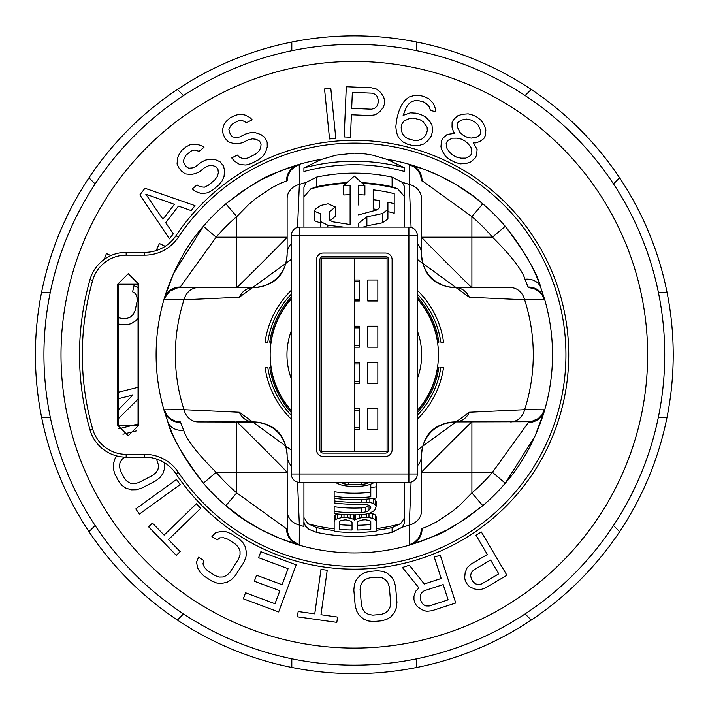 <?xml version="1.0" encoding="UTF-8"?>
<svg xmlns="http://www.w3.org/2000/svg" width="708" height="708" viewBox="0 0 708 708"><rect width="100%" height="100%" fill="white"/><g stroke="black" fill="none" stroke-linecap="round" stroke-linejoin="round"><path stroke-width="1.06" d="M320.724 227.091L320.724 213.745L314.423 211.258L314.423 220.737L320.724 223.073L320.724 227.056M320.724 213.745L320.724 223.073M314.423 211.258L315.264 209.214L320.547 205.506L328.043 203.789L335.415 207.019L329.123 212.002L329.123 219.816L332.654 221.781L350.115 224.533L350.115 185.346A169.46 169.46 0 0 0 343.734 185.62L343.734 194.992A160.105 160.105 0 0 1 350.115 194.7M376.152 530.31A176.92 176.92 0 0 0 392.108 527.584L400.586 523.77L404.702 517.557L404.702 482.405L404.702 522.486L402.33 527.15A178.965 178.965 0 0 0 409.277 525.062L409.366 544.797L414.242 542.487L418.127 538.761L420.641 533.991L421.499 528.681L427.747 526.389L437.447 521.407L453.465 510.495L460.536 504.468L471.891 492.892L471.891 472.325L492.458 472.325L505.246 483.21L535.089 436.022L544.487 410.596A198.205 198.205 0 0 0 544.487 298.9L540.779 287.563C537.638 274.005 525.796 253.579 505.246 226.286A198.205 198.205 0 0 0 482.776 203.816L472.847 195.886L455.802 184.496L440.358 176.195L424.057 169.221L409.366 164.698L414.242 167.008L418.127 170.734L420.641 175.504L421.499 180.814A35.524 2.266 45.2 0 1 422.048 180.69A16.797 16.603 -73.6 0 0 410.162 164.575L409.366 164.698L409.277 184.434A16.797 14.709 -0 0 1 421.499 198.585L421.499 226.286M409.366 544.797L427.579 538.912L447.748 529.549L466.236 518.327L482.776 505.68A198.205 198.205 0 0 0 505.246 483.21C533.124 452.253 544.638 410.251 544.487 410.596L544.364 409.799L542.054 414.676L538.328 418.561L530.938 421.72L455.094 421.933L445.217 423.419L437.854 426.694M346.964 182.691A172.212 172.212 0 0 0 316.52 186.735L310.892 188.806L303.927 196.877L303.927 227.091L303.927 187.009L306.307 182.345A178.965 178.965 0 0 0 299.36 184.434L299.263 164.698L294.386 167.008L290.501 170.734L287.988 175.504L287.129 180.814L280.881 183.107L271.182 188.089L255.163 199.001L248.092 205.028L236.738 216.604L236.738 237.171L216.17 237.171L203.382 226.286L173.54 273.474L164.141 298.9A198.205 198.205 0 0 0 164.141 410.596L164.265 409.799L166.575 414.676L170.301 418.561L175.071 421.074L180.381 421.933L183.646 430.26C186.461 439.509 197.302 453.527 216.17 472.325L236.738 472.325L236.738 421.933C235.817 420.366 288.129 472.714 287.129 472.325L236.738 472.325L236.738 492.892L225.852 505.68L244.269 519.592L260.845 529.531L281.041 538.912L299.263 544.797L292.289 540.779L289.05 536.478L287.342 531.372L287.129 455.527C285.581 434.429 274.385 423.234 253.535 421.933A33.595 33.595 0 0 1 287.129 455.527A16.797 15.691 180 0 0 291.324 465.908M299.263 164.698L281.049 170.584L260.88 179.947L242.393 191.169L225.852 203.816L236.738 216.604A181.407 181.407 0 0 0 216.17 237.171L180.257 287.014A16.797 16.603 -163.6 0 0 164.141 298.9A198.205 198.205 0 0 0 164.141 410.596L167.849 421.933C170.991 435.491 182.832 455.917 203.382 483.21A198.205 198.205 0 0 0 225.852 505.68C257.694 534.142 299.041 545.036 298.466 544.921L299.263 544.797L299.36 525.062A16.797 14.709 180 0 1 287.129 510.91M41.586 292.245A318.919 318.919 0 0 0 619.642 531.681A318.919 318.919 0 0 0 177.381 89.42A318.919 318.919 0 0 0 41.586 292.245L50.295 292.245A310.378 310.378 0 0 0 613.491 525.531A310.378 310.378 0 0 0 183.531 95.571A310.378 310.378 0 0 0 50.295 292.245M647.634 354.743A293.316 293.316 0 0 0 277.801 71.588A293.316 293.316 0 0 0 71.154 431.261A293.316 293.316 0 0 0 647.634 354.743M156.503 459.014L158.539 465.28L158.079 469.05L156.185 472.386L152.866 475.28L138.618 482.644L134.334 483.67L130.529 483.281L127.183 481.475L124.316 478.245L120.466 470.802L119.493 466.59L119.953 462.82L121.847 459.483L124.59 457.094M116.847 455.961L115.174 458.218L113.298 463.899L113.315 468.599L114.767 473.74L118.608 481.183L121.962 485.352L125.785 488.086L131.511 489.848L136.272 489.741L141.503 488.219L155.751 480.865L160.026 477.475L162.858 473.652L164.743 467.97L164.583 462.784M467.554 584.799L470.085 587.029L474.962 589.118L480.201 589.755L485.254 588.021L506.893 575.25L481.36 531.965L475.944 535.151L487.361 554.497L471.121 564.072L467.156 567.648L465.183 572.542L464.652 577.825L465.377 581.118L467.554 584.799M441.199 578.498L424.269 583.985L409.374 565.214L402.401 567.471L418.95 587.959L415.631 591.286L413.959 596.322L413.959 599.703L415.277 603.765L417.26 606.499L421.57 609.597L426.543 611.358L431.853 610.756L455.757 603.004L440.252 555.196L434.269 557.134L441.199 578.498M381.745 620.81L386.869 619.296L390.851 616.801L394.657 612.172L396.365 607.73L396.949 602.313L395.551 586.33L394.046 581.1L391.586 577.02L387.037 573.117L382.683 571.356L377.373 570.745L369.027 571.471L363.903 572.993L359.921 575.489L356.124 580.117L354.407 584.56L353.832 589.976L355.221 605.951L356.735 611.19L359.186 615.27L363.735 619.164L368.089 620.934L373.399 621.544L381.745 620.81M297.422 616.827L336.822 622.359L337.566 617.066L320.981 614.73L327.22 570.259L320.998 569.382L314.759 613.863L298.165 611.535L297.422 616.827M258.624 557.718L288.059 568.674L282.094 584.711L256.579 575.206L254.34 581.224L279.855 590.72L275.005 603.747L245.561 592.791L243.322 598.8L278.651 611.951L296.192 564.86L260.863 551.7L258.624 557.718M211.94 536.558L217.206 539.974L219.834 537.859L223.631 537.77L227.728 539.16L235.631 544.284L238.561 547.461L240.03 550.966L240.039 554.798L238.596 558.957L229.861 572.409L226.649 575.427L223.144 576.976L219.347 577.064L215.25 575.675L207.347 570.551L204.417 567.374L202.948 563.869L203.816 560.603L198.55 557.187L196.514 562.24L197.7 568.108L200.045 572.179L203.851 575.931L211.763 581.056L216.737 583.011L221.409 583.498L227.25 582.197L231.339 579.746L235.127 575.834L243.862 562.382L245.897 557.32L246.464 552.594L245.287 546.726L242.933 542.655L239.127 538.903L231.224 533.77L226.25 531.823L221.569 531.336L215.728 532.637L211.94 536.558M148.6 526.805L176.319 555.346L180.159 551.62L168.486 539.602L200.7 508.317L196.328 503.804L164.106 535.098L152.441 523.079L148.6 526.805M176.496 479.484L135.768 508.937L139.449 514.026L180.177 484.573L176.496 479.484M138.051 423.995L118.82 428.809M122.953 434.252L136.786 430.791M118.404 398.692L132.812 395.091L118.404 409.764M138.051 387.303L118.404 392.223M118.404 418.667L138.051 399.091M138.051 287.475L133.962 285.705L132.617 291.838L135.529 293.546L136.945 297.077L137.095 301.396L135.086 310.6L133.148 314.458L130.387 317.078L126.803 318.432L122.404 318.547L118.404 317.671M118.404 324.105L126.511 324.804L131.139 323.671L136.21 320.494L138.051 318.237M110.855 255.623L106.43 253.57L104.182 259.455M165.203 246.322L159.424 243.534L156.141 250.597M144.981 188.248L139.865 194.886L169.46 238.826L173.301 233.852L165.69 222.701L178.46 206.108L191.187 210.621L195.019 205.647L144.981 188.248M199.16 151.282L204.001 147.282L201.152 145.476L196.01 144.175L190.735 144.37L186.018 146.883L181.983 150.211L179.434 153.707L177.566 158.026L177.062 163.991L178.974 167.955L181.699 171.248L185.231 173.885L191.187 174.513L195.78 173.495L199.683 171.655L204.532 167.654L208.444 165.805L212.223 165.46L215.878 166.592L217.922 169.07L218.356 172.876L217.294 176.522L214.745 180.018L208.285 185.354L204.373 187.195L199.913 186.717L197.063 184.912L192.222 188.912L195.753 191.549L201.576 193.665L207.656 192.806L212.373 190.302L218.834 184.965L222.188 180.806L224.055 176.487L224.56 170.522L223.454 165.893L220.046 161.769L215.71 159.804L209.754 159.176L205.161 160.194L200.444 162.707L195.603 166.707L192.496 167.885L188.717 168.23L185.868 166.424L183.266 161.636L184.328 157.99L186.062 155.158L190.912 151.158L194.01 149.981L199.16 151.282M246.596 122.652L252.181 119.794L249.791 117.413L245.039 115.041L239.853 114.094L234.702 115.528L230.047 117.917L226.808 120.776L224.055 124.59L222.277 130.307L223.294 134.591L225.241 138.396L228.126 141.724L233.808 143.627L238.507 143.618L242.72 142.662L248.313 139.795L252.526 138.839L256.296 139.308L259.624 141.211L261.093 144.06L260.686 147.875L258.871 151.211L255.623 154.07L248.172 157.893L243.959 158.849L239.702 157.424L237.304 155.043L231.711 157.911L234.596 161.238L239.826 164.566L245.95 165.035L251.101 163.601L258.553 159.778L262.721 156.441L265.473 152.627L267.252 146.91L267.164 142.149L264.73 137.396L260.916 134.538L255.234 132.644L250.535 132.653L245.393 134.086L239.8 136.945L236.516 137.432L232.746 136.963L230.348 134.582L228.843 129.343L230.666 126.006L232.967 123.626L238.561 120.758L241.844 120.28L246.596 122.652M335.804 138.334L330.795 88.323L324.538 88.951L329.547 138.954L335.804 138.334M384.515 100.12L383.603 96.872L380.647 92.465L376.594 89.084L371.408 87.792L346.3 86.721L344.168 136.936L350.451 137.202L351.398 114.767L370.231 115.563L375.506 114.723L379.824 111.696L383.143 107.554L384.329 104.395L384.515 100.12M431.96 125.166L429.738 121.263L425.49 116.829L420.702 114.466L415.64 113.138L410.304 112.838L403.135 115.377L406.33 107.368L408.153 104.536L410.994 101.961L414.578 100.695L417.888 100.456L423.959 102.058L426.729 103.89L429.225 106.758L430.429 110.386L435.5 111.722L435.296 108.351L433.349 103.412L429.101 98.978L424.304 96.615L420.26 95.553L414.923 95.261L409.047 97.031L404.914 100.368L401.533 105.005L398.622 111.979L396.719 119.218L395.825 126.723L396.498 132.431L398.445 137.361L402.693 141.795L407.481 144.167L412.552 145.494L417.879 145.786L423.765 144.016L427.889 140.68L431.269 136.042L432.632 130.865L431.96 125.166M454.757 133.396L447.226 134.37L442.934 138.193L441.491 141.06L440.934 146.777L442.288 151.052L445.509 156.282L449.695 159.601L455.297 162.442L460.448 163.858L466.572 163.362L470.82 161.92L475.112 158.096L476.564 155.238L477.112 149.521L473.44 142.866L475.794 142.857L480.042 141.414L483.847 138.547L485.29 135.688L485.847 129.971L484.493 125.688L481.272 120.457L477.086 117.139L473.351 115.245L468.2 113.838L462.076 114.324L457.828 115.767L453.536 119.59L452.093 122.457L452.023 127.219L453.377 131.493L454.757 133.396M531.248 89.42L525.097 95.571M416.817 50.728L416.817 42.02M291.811 42.02L291.811 50.728M183.531 95.571L177.381 89.42M88.987 177.814L95.138 183.965M667.042 292.245L658.334 292.245M613.491 183.965L619.642 177.814M41.586 417.251L50.295 417.251M95.138 525.531L88.987 531.681M177.381 620.075L183.531 613.925M291.811 658.767L291.811 667.476M416.817 667.476L416.817 658.767M525.097 613.925L531.248 620.075M619.642 531.681L613.491 525.531M658.334 417.251L667.042 417.251M417.304 450.129L469.315 412.242L524.628 409.702A178.965 178.965 0 0 0 524.628 299.794L544.364 299.696L542.054 294.82L538.328 290.935L533.558 288.421L528.248 287.563L524.982 279.235C522.168 269.987 511.326 255.969 492.458 237.171L505.246 226.286A198.205 198.205 0 0 0 482.776 203.816C450.934 175.354 409.587 164.46 410.162 164.575L410.162 164.575A198.205 198.205 0 0 0 386.63 159.194A198.205 198.205 0 0 1 410.162 164.575M510.477 287.563L455.094 287.563A16.797 15.691 -90 0 1 469.315 297.245L524.628 299.794A16.797 14.709 -90 0 0 510.477 287.563L504.839 287.563M499.326 287.563L473.484 287.563M471.891 287.563C472.811 289.13 420.499 236.782 421.499 237.171L471.891 237.171L471.891 216.604A181.407 181.407 0 0 1 492.458 237.171L471.891 237.171L471.891 287.563L455.094 287.563A33.595 33.595 0 0 1 421.499 253.968L421.499 198.585M306.307 182.345L316.52 177.133A181.593 181.593 0 0 1 392.108 177.133L402.33 182.345L404.702 187.009L404.702 227.091L404.702 196.877L397.737 188.806L392.108 186.735A172.212 172.212 0 0 0 361.664 182.691M421.499 479.502L421.499 510.91A16.797 14.709 -0 0 1 409.277 525.062L411.082 482.113M469.315 297.245L417.304 259.367M411.082 227.383L409.277 184.434A178.965 178.965 0 0 0 402.33 182.345M417.304 410.879A84.367 84.367 0 0 0 437.739 367.346L438.898 367.346L437.739 367.346M417.304 412.587A85.518 85.518 0 0 0 438.898 367.346M437.739 342.15L438.898 342.15L437.739 342.15A84.367 84.367 0 0 0 417.304 298.617M438.898 342.15A85.518 85.518 0 0 0 417.304 296.909M417.304 419.216A90.137 90.137 0 0 0 443.562 367.346L440.836 367.346L443.562 367.346M417.304 415.392A87.438 87.438 0 0 0 440.836 367.346M443.562 342.15L440.836 342.15L443.562 342.15A90.137 90.137 0 0 0 417.304 290.28M440.836 342.15A87.438 87.438 0 0 0 417.304 294.103M287.129 229.994L287.129 198.585A16.797 14.709 180 0 1 299.36 184.434L297.546 227.383M291.324 259.367L239.322 297.245L184 299.794A16.797 14.709 -90 0 1 198.151 287.563L177.69 287.775L170.301 290.935L166.575 294.82L164.265 299.696L184 299.794A178.965 178.965 0 0 0 184 409.702L239.322 412.242L291.324 450.129M297.546 482.113L299.36 525.062A178.965 178.965 0 0 0 303.927 526.469L303.856 522.424M303.927 522.442L303.927 482.405L303.927 517.557L308.042 523.77L316.52 527.584A176.92 176.92 0 0 0 334.158 530.513M291.324 298.617A84.367 84.367 0 0 0 270.89 342.15L269.73 342.15L270.89 342.15M291.324 296.909A85.518 85.518 0 0 0 269.73 342.15M270.89 367.346L269.73 367.346L270.89 367.346A84.367 84.367 0 0 0 291.324 410.879M269.73 367.346A85.518 85.518 0 0 0 291.324 412.587M291.324 290.28A90.137 90.137 0 0 0 265.066 342.15L267.792 342.15L265.066 342.15M291.324 294.103A87.438 87.438 0 0 0 267.792 342.15M265.066 367.346L267.792 367.346L265.066 367.346A90.137 90.137 0 0 0 291.324 419.216M267.792 367.346A87.438 87.438 0 0 0 291.324 415.392M286.581 180.69A16.797 16.603 -106.4 0 1 298.466 164.575A198.205 198.205 0 0 1 321.998 159.194A198.205 198.205 0 0 0 298.466 164.575L286.554 168.486C272.076 175.823 270.721 169.92 225.852 203.816A198.205 198.205 0 0 0 203.382 226.286C175.504 257.243 163.991 299.245 164.141 298.9L164.265 299.696L164.141 298.9M404.702 171.548A190.001 190.001 0 0 0 303.927 171.548L303.927 167.893L321.423 159.415L335.902 155.185L354.319 153.194L365.39 153.946L372.727 155.185L387.205 159.415L404.702 167.893L404.702 171.548M358.514 227.091L358.514 223.232L366.886 216.834L366.886 225.852L363.213 227.091M329.795 220.949L335.415 216.206L335.415 207.019M350.115 209.577L350.115 224.533M343.734 185.62L354.319 176.071L364.894 185.62L364.894 194.992A160.105 160.105 0 0 0 358.514 194.7M364.894 185.62A169.46 169.46 0 0 0 358.514 185.346L358.514 204.993M377.957 209.63A147.034 147.034 0 0 0 373.213 208.94L373.213 199.674A156.22 156.22 0 0 1 379.506 200.568L379.506 207.833L376.727 210.011L358.514 214.887M394.206 213.232L394.206 203.709L394.206 213.232A147.034 147.034 0 0 0 387.904 211.603L387.904 218.878L382.329 222.816L382.329 213.586L387.904 209.515L387.904 218.878M366.886 225.852L382.329 222.816M320.724 221.657L327.813 225.188L343.539 227.091M373.213 199.674L373.213 189.859A165.964 165.964 0 0 1 394.206 193.647L394.206 203.709A156.22 156.22 0 0 0 387.904 202.178L387.904 211.603M387.904 202.178L387.904 209.515M382.329 213.586L366.886 216.834M287.129 198.585L287.129 253.968C285.784 274.854 274.58 286.05 253.535 287.563L198.151 287.563M291.324 243.587A16.797 15.691 180 0 0 287.129 253.968A33.595 33.595 0 0 1 279.333 275.483M239.322 297.245A16.797 15.691 -90 0 1 253.535 287.563A33.595 33.595 0 0 0 264.916 285.572M164.265 409.799L184 409.702A16.797 14.709 90 0 0 198.151 421.933L256.65 422.083L264.332 423.72L272.067 427.508M203.789 421.933L198.151 421.933M239.322 412.251A16.797 15.691 90 0 0 253.535 421.933L236.738 421.933M402.33 527.15L392.108 532.363A181.593 181.593 0 0 1 316.52 532.363L309.024 529.345L305.484 526.203L303.927 522.221M422.048 528.805A16.797 16.603 73.6 0 1 410.162 544.921A198.205 198.205 0 0 1 298.466 544.921L298.466 544.921A198.205 198.205 0 0 0 410.162 544.921L422.083 541.009C436.553 533.673 437.907 539.576 482.776 505.68A198.205 198.205 0 0 0 505.246 483.21M337.734 513.858L335.052 515.079L334.158 516.911L334.158 526.584M355.602 514.707L354.708 515.477L353.814 514.716M376.152 526.371L376.152 516.69L375.258 514.875L372.576 513.672A289.935 240.897 -90 0 1 369.726 513.07M370.788 490.078L370.788 492.237A138.476 138.476 0 0 1 334.158 491.741L334.158 500.91A147.538 147.538 0 0 0 361.859 502.096A154.052 151.654 90 0 0 366.319 502.131A192.709 175.965 90 0 0 369.895 502.468A379.178 282.819 90 0 0 373.47 503.406L375.258 504.538L376.152 506.158L375.258 509.486L373.47 511.158A386.311 288.147 90 0 1 369.895 513.017A212.754 194.275 90 0 1 366.319 514.061L366.319 517.406L369.001 517.566A300.387 249.579 90 0 0 372.576 518.353L375.258 519.566L376.152 521.407L376.152 531.142A177.743 177.743 0 0 1 334.158 531.345L334.158 521.619L335.052 519.778L337.734 518.53A300.404 249.588 -90 0 0 341.309 517.707L343.991 517.521A163.106 163.106 0 0 0 347.557 517.716L350.239 518.176A298.422 247.95 90 0 0 353.814 519.362L354.708 520.123L355.602 519.362A298.245 247.8 -90 0 0 359.177 518.159L361.859 517.681L361.859 514.698A160.132 160.132 0 0 1 334.158 513.601L334.158 506.751A153.335 153.335 0 0 0 361.859 507.893L361.859 512.512A170.947 166.831 -90 0 0 365.425 511.937L368.107 510.999L370.788 508.238L369.895 505.539L365.425 504.22A160.229 156.379 -90 0 1 361.859 504.105A149.547 149.547 0 0 1 334.158 502.937L334.158 500.91M373.824 482.67A129.405 129.405 0 0 0 375.506 482.405M376.152 493.423L376.152 482.387M376.152 506.158L376.152 501.53L375.258 499.928L373.47 498.813A363.788 271.341 -90 0 1 372.381 498.538M369.895 505.14L365.425 507.317A165.858 161.875 90 0 1 361.859 507.893M376.152 516.69L376.152 521.407M375.258 514.875L375.258 519.566M372.576 513.672L372.576 518.353M369.001 513.282L369.001 517.566M366.319 517.406A163.106 163.106 0 0 1 361.859 517.681M359.177 514.805L359.177 518.159M355.602 514.875L355.602 519.362M354.708 515.477L354.708 520.123M353.814 514.875L353.814 519.362M352.026 522.424L352.026 530A175.265 175.265 0 0 1 339.521 529.389L339.521 521.787L340.415 520.699L344.876 519.858A165.38 165.38 0 0 0 346.663 519.955L351.133 521.247L352.026 522.424L352.026 525.283A170.557 170.557 0 0 1 339.521 524.655L339.521 521.787M362.753 519.911L358.283 521.23L357.39 522.415L357.39 529.991A175.265 175.265 0 0 0 370.788 529.239L370.788 521.628L369.895 520.548L365.425 519.752A165.38 165.38 0 0 1 362.753 519.911M334.158 516.911L334.158 521.619M335.052 515.079L335.052 519.778M337.734 514.017L337.734 518.53M341.309 514.344L341.309 517.707M343.991 514.548L343.991 517.521M347.557 514.734L347.557 517.716M350.239 514.822L350.239 518.176M370.788 521.628L370.788 524.504A170.557 170.557 0 0 1 357.39 525.274L357.39 522.415M368.107 482.405L368.107 483.077L369.895 482.051M365.425 482.405L365.425 483.891L368.107 483.077M361.859 482.405L361.859 484.431A139.255 135.909 -90 0 0 365.425 483.891M348.451 482.405L348.451 484.511A129.9 129.9 0 0 0 361.859 484.431M344.876 482.405L344.876 484.024A139.157 135.812 90 0 0 348.451 484.511M342.203 482.405L342.203 483.245L344.876 484.024M340.415 482.245L342.203 483.245M374.169 482.405L373.47 482.945A284.51 212.214 90 0 1 369.895 484.546A168.814 154.149 90 0 1 366.319 485.493A137.777 135.626 90 0 1 361.859 486.113A131.582 131.582 0 0 1 348.451 486.192A137.688 135.547 -90 0 1 343.991 485.635A168.814 154.149 -90 0 1 340.415 484.741A286.023 213.338 -90 0 1 336.84 483.183L335.813 482.405M376.152 482.405L376.152 498.016A144.919 144.919 0 0 1 334.158 498.255M370.788 492.237L370.788 496.786A142.989 142.989 0 0 1 334.158 496.308M370.788 496.786L370.788 484.157M376.152 486.821A133.865 133.865 0 0 1 370.788 487.6M370.788 506.831L370.788 508.238M369.895 505.539L369.895 509.76M368.107 506.379L368.107 510.999M365.425 507.317L365.425 511.937M361.859 512.512A157.937 157.937 0 0 1 334.158 511.397M366.319 514.061A168.752 166.123 90 0 1 361.859 514.698M375.258 499.928L375.258 504.538M373.47 498.813L373.47 503.406M369.895 498.83L369.895 502.468M366.319 499.167L366.319 502.131M361.859 499.467L361.859 502.096M421.499 510.91L421.499 455.527C422.853 434.641 434.048 423.446 455.094 421.933A16.797 15.691 90 0 0 469.315 412.242M417.304 465.908A16.797 15.691 -0 0 0 421.499 455.527A33.595 33.595 0 0 1 429.296 434.013M482.776 505.68L471.891 492.892A181.407 181.407 0 0 0 492.458 472.325L528.372 422.481A16.797 16.603 16.4 0 0 544.487 410.596L544.364 409.799L524.628 409.702A16.797 14.709 90 0 1 510.477 421.933M544.364 299.696L544.487 298.9A198.205 198.205 0 0 1 544.487 410.596L544.487 410.596M528.372 422.481A35.524 2.266 135.2 0 0 528.248 421.933M429.933 433.269A33.595 33.595 0 0 1 431.234 431.88M431.305 431.809A33.595 33.595 0 0 1 455.094 421.933M421.499 472.325C419.933 473.245 472.28 420.933 471.891 421.933L471.891 472.325L421.499 472.325M183.646 430.26A16.797 13.753 160.2 0 1 167.849 421.933C174.195 441.19 186.045 461.616 203.382 483.21L216.17 472.325A181.407 181.407 0 0 0 236.738 492.892L286.581 528.805A35.524 2.266 -134.8 0 0 287.129 528.681L287.129 483.21M209.311 421.933L235.144 421.933M180.257 287.014A35.524 2.266 -44.8 0 0 180.381 287.563L225.852 287.563M278.695 276.226A33.595 33.595 0 0 1 277.394 277.616M277.324 277.686A33.595 33.595 0 0 1 264.934 285.563M287.129 237.171C288.129 236.782 235.817 289.13 236.738 287.563L236.738 237.171L287.129 237.171M482.776 203.816L471.891 216.604L422.048 180.69M436.562 281.988L442.624 285.165L447.792 286.758L455.094 287.563C434.243 286.262 423.048 275.067 421.499 253.968A16.797 15.691 -0 0 0 417.304 243.587M303.927 167.893A193.532 193.532 0 0 1 404.702 167.893M291.324 235.49L299.723 235.49L299.723 474.006L417.304 474.006L417.304 235.49A8.399 8.399 0 0 0 408.905 227.091L299.723 227.091A8.399 8.399 0 0 0 291.324 235.49L291.324 474.006A8.399 8.399 0 0 0 299.723 482.405L408.905 482.405A8.399 8.399 0 0 0 417.304 474.006A8.399 8.399 0 0 1 408.905 482.405L408.905 235.49L299.723 235.49L299.723 227.091M392.108 354.743L392.108 259.765A6.717 6.717 0 0 0 385.391 253.039L323.237 253.039A6.717 6.717 0 0 0 316.52 259.765L316.52 449.73A6.717 6.717 0 0 0 323.237 456.456L385.391 456.456A6.717 6.717 0 0 0 392.108 449.73L392.108 354.743M388.745 259.765L388.745 449.73A3.363 3.363 0 0 1 385.391 453.093L323.237 453.093A3.363 3.363 0 0 1 319.883 449.73L319.883 259.765A3.363 3.363 0 0 1 323.237 256.402L385.391 256.402A3.363 3.363 0 0 1 388.745 259.765M387.072 451.412L387.072 258.084L354.319 258.084L354.319 280.005L359.354 280.005L359.354 300.997L354.319 300.997L354.319 326.193L359.354 326.193L359.354 347.185L354.319 347.185L354.319 362.31L359.354 362.31L359.354 383.302L354.319 383.302L354.319 408.498L359.354 408.498L359.354 429.49L354.319 429.49L354.319 451.412L387.072 451.412M354.319 451.412L321.565 451.412L321.565 258.084L354.319 258.084M377.833 429.49L367.753 429.49L367.753 408.498L377.833 408.498L377.833 429.49M377.833 383.302L367.753 383.302L367.753 362.31L377.833 362.31L377.833 383.302M377.833 347.185L367.753 347.185L367.753 326.193L377.833 326.193L377.833 347.185M377.833 300.997L367.753 300.997L367.753 280.005L377.833 280.005L377.833 300.997M354.319 300.997L354.319 280.005M354.319 429.49L354.319 408.498M354.319 383.302L354.319 381.621L359.354 381.621M354.319 381.621L354.319 362.31M354.319 347.185L354.319 326.193M359.354 427.818L354.319 427.818M354.319 410.18L359.354 410.18M354.319 363.983L359.354 363.983M359.354 345.513L354.319 345.513M354.319 327.875L359.354 327.875M359.354 299.316L354.319 299.316M354.319 281.678L359.354 281.678M473.484 570.126L490.617 560.019L498.768 573.834L481.635 583.941L478.387 584.622L475.493 583.843L472.962 581.613L471.333 578.843L470.608 575.551L471.324 572.648L473.484 570.126M424.26 590.737L443.181 584.596L448.129 599.853L429.207 605.995L425.889 605.951L423.234 604.561L421.251 601.827L420.26 598.782L420.269 595.401L421.596 592.72L424.26 590.737M381.187 614.42L372.842 615.146L368.576 614.447L365.257 612.588L362.894 609.579L361.478 605.411L360.089 589.428L360.761 585.074L362.567 581.702L365.505 579.294L369.585 577.861L377.93 577.135L382.196 577.834L385.515 579.693L387.878 582.711L389.294 586.879L390.683 602.862L390.019 607.207L388.205 610.588L385.267 612.995L381.187 614.42M145.813 194.178L174.434 204.329L162.937 219.259L145.813 194.178M371.55 109.2L351.672 108.359L352.354 92.332L372.231 93.173L375.32 94.376L377.32 96.607L378.231 99.855L378.099 103.058L376.913 106.218L374.736 108.262L371.55 109.2M427.101 127.201L427.296 130.573L426.481 133.67L424.65 136.511L421.809 139.078L418.233 140.352L414.923 140.591L407.835 138.724L405.065 136.892L402.569 134.024L401.356 130.387L401.162 127.024L401.976 123.918L403.808 121.086L409.959 118.28L413.268 118.041L420.357 119.9L423.119 121.732L427.101 127.201M453.049 155.309L449.792 152.459L447.022 148.662L446.155 143.423L447.606 140.565L452.341 138.166L457.049 138.148L461.262 139.095L464.997 140.989L468.254 143.83L471.024 147.636L471.891 152.866L470.439 155.733L465.705 158.123L461.005 158.141L456.784 157.203L453.049 155.309M474.67 121.909L477.918 124.758L480.21 129.511L480.626 133.316L479.661 135.228L476.342 137.14L471.156 138.113L466.935 137.166L463.2 135.281L459.943 132.431L457.66 127.679L457.244 123.865L458.209 121.962L461.528 120.041L466.714 119.077L470.935 120.015L474.67 121.909M86.757 292.085A274.801 274.801 0 0 0 89.96 429.774A37.621 37.621 0 0 0 126.157 457.129L144.742 457.129A37.621 37.621 0 0 1 176.026 473.847A214.409 214.409 0 0 0 536.77 467.369A214.409 214.409 0 0 0 466.935 172.292A214.409 214.409 0 0 0 176.026 235.649A37.621 37.621 0 0 1 144.742 252.367L126.157 252.367A37.621 37.621 0 0 0 89.96 279.722A274.801 274.801 0 0 0 86.757 292.085M92.651 280.492A271.996 271.996 0 0 0 92.651 429.004A34.825 34.825 0 0 0 126.157 454.324L144.742 454.324A40.427 40.427 0 0 1 178.354 472.298A211.612 211.612 0 0 0 534.39 465.899A211.612 211.612 0 0 0 465.466 174.672A211.612 211.612 0 0 0 178.354 237.198A40.427 40.427 0 0 1 144.742 255.172L126.157 255.172A34.825 34.825 0 0 0 92.651 280.492L89.96 279.722M138.724 425.296L117.732 425.296L117.732 284.2L138.724 284.2L138.724 425.296L128.228 435.792L118.404 425.968L118.404 283.527L128.228 273.704L138.051 283.527L138.051 425.968M117.732 425.296L118.404 425.968M117.732 284.2L118.404 283.527M138.724 284.2L138.051 283.527M291.324 330.893A67.357 67.357 0 0 0 291.324 378.603M291.324 298.953A84.146 84.146 0 0 0 291.324 410.543M203.382 483.21A198.205 198.205 0 0 0 225.852 505.68M225.852 203.816A198.205 198.205 0 0 0 203.382 226.286M524.982 279.235A16.797 13.753 -19.8 0 1 540.779 287.554A16.797 13.753 -19.8 0 1 540.779 287.563M417.304 410.543A84.146 84.146 0 0 0 417.304 298.953M316.52 177.133L316.52 186.735M392.108 177.133L392.108 186.735M310.892 188.806A171.522 171.522 0 0 1 346.159 183.416M362.469 183.416A171.522 171.522 0 0 1 397.737 188.806M339.477 226.259L339.477 227.091M327.813 227.091L327.813 225.188M316.52 532.363L316.52 527.584M392.108 532.363L392.108 527.584M400.586 523.77A175.239 175.239 0 0 1 376.152 528.628M334.158 528.823A175.239 175.239 0 0 1 308.042 523.77M528.372 287.014A16.797 16.603 -16.4 0 1 544.487 298.9M286.581 528.805A16.797 16.603 106.4 0 0 298.466 544.921M180.257 422.481A16.797 16.603 163.6 0 1 164.141 410.596L164.141 410.596M417.304 378.603A67.357 67.357 0 0 0 417.304 330.893M417.304 235.49A8.399 8.399 0 0 0 408.905 227.091L408.905 235.49L417.304 235.49M299.723 474.006L299.723 482.405A8.399 8.399 0 0 1 291.324 474.006L299.723 474.006M92.651 429.004L89.96 429.774M144.742 454.324L144.742 457.129M178.354 237.198L176.026 235.649M178.354 472.298L176.026 473.847M126.157 255.172L126.157 252.367M144.742 255.172L144.742 252.367M126.157 454.324L126.157 457.129M540.779 287.554C534.434 268.305 522.584 247.88 505.246 226.286"/></g></svg>
